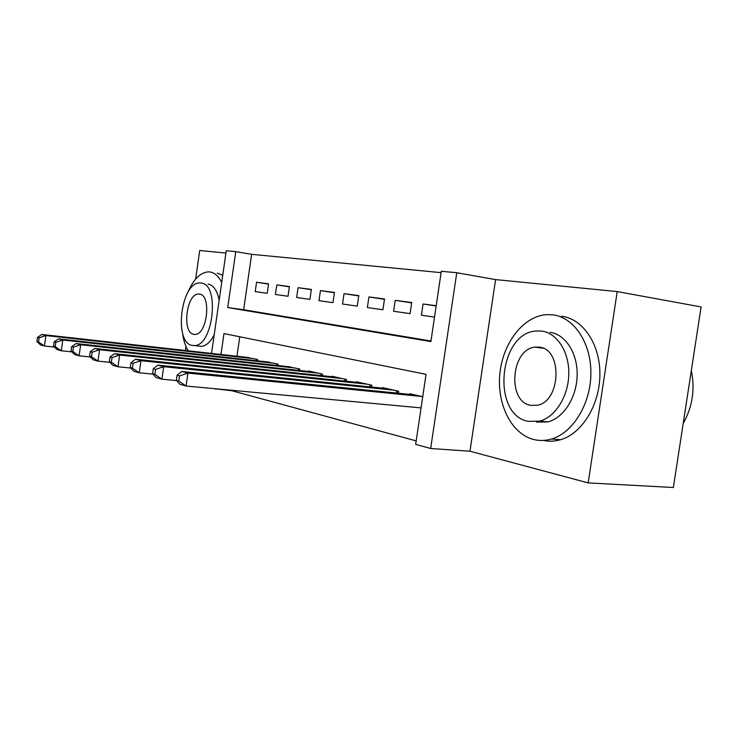 <?xml version="1.0" encoding="UTF-8"?>
<svg xmlns="http://www.w3.org/2000/svg" width="738" height="738" viewBox="0 0 738 738"><rect width="100%" height="100%" fill="white"/><g stroke="black" fill="none" stroke-linecap="round" stroke-linejoin="round"><path stroke-width="1.11" d="M539.607 347.211L539.118 347.681M211.529 353.401L226.271 250.754L235.754 251.658L227.719 307.552L430.891 341.593L441.306 271.261L456.767 272.737L430.678 448.501L415.669 444.359L426.038 374.341L223.974 333.585L220.976 354.461M495.585 279.601L469.968 451.232L588.168 482.901L673.36 487.504L701.1 306.943L617.217 291.575L495.585 279.601L456.767 272.737M225.929 253.069L199.712 250.496L195.625 279.112M441.103 272.654L251.64 254.315L235.754 251.658M588.168 482.901L617.217 291.575M185.985 346.482L185.413 350.495M420.236 407.828L421.057 408.022M268.549 284.093L256.566 282.257L268.586 283.835L267.221 293.3L255.219 291.593L256.566 282.257M289.388 286.824L276.805 284.905L289.434 286.556L288.023 296.261L275.412 294.471L276.805 284.905M311.316 289.711L298.069 287.682L311.362 289.416L309.905 299.379L296.648 297.488L298.069 287.682M334.406 292.737L320.449 290.597L334.452 292.433L332.958 302.654L318.982 300.67L320.449 290.597M358.751 295.938L344.028 293.678L358.797 295.606L357.257 306.113L342.524 304.019L344.028 293.678M384.461 299.324L368.917 296.925L384.516 298.964L382.93 309.766L367.358 307.552L368.917 296.925M411.666 302.903L395.217 300.357L411.721 302.515L410.079 313.622L393.603 311.279L395.217 300.357M251.64 254.315L243.651 309.729L430.983 341.002M436.204 305.716L423.049 303.991L421.389 315.237L434.516 317.1M232.036 390.301L231.972 390.771L416.186 440.89M239.758 336.768L236.953 356.242M245.745 357.22L257.645 359.507L257.461 360.827M265.68 361.731L278.18 364.129L277.977 365.531M286.63 366.482L299.785 368.991L299.563 370.494M308.668 371.472L308.733 371.011L322.524 374.111L322.294 375.716M331.897 376.731L331.962 376.242L346.509 379.516L346.26 381.223M356.399 382.284L356.472 381.758L371.841 385.218L371.565 387.053M382.284 388.151L382.367 387.588L398.621 391.251L398.336 393.225M409.691 394.369L409.774 393.76L422.736 396.675M469.968 451.232L430.678 448.501M231.972 390.771L213.3 388.557M216.04 388.806L215.966 389.286M243.651 309.729L227.719 307.552M436.158 306.021L423.049 303.991M249.223 357.607L41.854 334.48L45.931 335.559L44.465 346.021L54.437 347.072M38.514 341.98L44.465 346.021L40.396 344.867L36.9 341.537L38.514 341.98L39.105 337.801L37.481 337.358L36.9 341.537M39.105 337.801L45.931 335.559L254.158 358.723M37.481 337.358L41.854 334.48M221.714 282.488C218.549 276.132 214.573 272.617 209.767 271.944L208.485 271.861C200.312 272.414 193.411 279.324 187.766 292.589M182.507 332.875C183.448 340.163 185.358 346.14 188.218 350.808M214.195 334.821C210.431 341.998 206.188 345.854 201.465 346.38L198.476 346.039M201.077 283.023L199.924 282.94C181.022 281.768 173.439 342.57 192.138 345.421L194.463 345.578C213.448 345.901 219.97 283.761 201.077 283.023M193.725 334.332L195.09 334.434C207.304 334.738 211.64 294.849 199.481 294.121L198.614 294.065C186.428 293.401 181.649 332.737 193.725 334.332M208.033 284.047C213.513 285.136 217.221 290.541 219.158 300.265M222.738 275.302L217.276 273.097M210.883 353.336L211.649 352.552M552.734 314.831L546.388 314.656C523.224 316.261 502.836 343.069 499.875 373.64C496.683 404.175 511.406 434.11 533.952 439.562C539.718 440.946 545.585 440.761 551.563 438.999C572.974 432.855 590.824 403.769 590.88 373.17C591.12 342.561 573.758 317.202 552.734 314.831M541.821 331.094L536.139 330.993C498.556 332.921 491.25 414.876 528.242 421.38L539.736 421.103C555.29 417.099 568.417 396.306 568.795 374.12C569.312 351.934 557.089 333.078 541.821 331.094M530.65 405.356L537.393 405.245C560.972 401.297 562.651 348.991 539.404 347.174L535.078 347.128C511.01 348.936 506.923 401.675 530.65 405.356M683.213 423.391C692.465 406.961 695.168 389.35 691.322 370.559M550.096 332.331C565.4 334.323 577.66 353.087 577.162 375.162C576.802 397.219 563.675 417.892 548.094 421.868L536.572 422.136M543.565 440.429C549.146 441.638 554.81 441.407 560.566 439.728C582.024 433.63 599.874 404.728 599.902 374.314C600.105 343.871 582.688 318.641 561.618 316.261M269.333 362.137L58.505 338.88L62.813 340.024L61.3 350.771L71.881 351.878M55.193 346.629L61.3 350.771L57.01 349.563L53.487 346.15L55.193 346.629L55.802 342.321L54.086 341.86L53.487 346.15M55.802 342.321L62.813 340.024L274.518 363.308M54.086 341.86L58.505 338.88M290.468 366.897L76.106 343.539L80.663 344.738L79.104 355.799L90.35 356.961M72.831 351.537L79.104 355.799L74.556 354.517L71.023 351.039L72.831 351.537L73.459 347.118L71.641 346.62L71.023 351.039M73.459 347.118L80.663 344.738L295.92 368.124M71.641 346.62L76.106 343.539M312.718 371.906L94.741 348.465L99.575 349.738L97.969 361.131L109.934 362.34M91.521 356.74L97.969 361.131L93.145 359.766L89.602 356.214L91.521 356.74L92.158 352.183L90.239 351.666L89.602 356.214M92.158 352.183L99.575 349.738L318.456 373.197M90.239 351.666L94.741 348.465M336.159 377.183L114.51 353.686L119.639 355.043L117.979 366.777L130.746 368.05M111.346 362.266L117.979 366.777L112.859 365.338L109.307 361.703L111.346 362.266L112.01 357.57L109.971 357.017L109.307 361.703M112.01 357.57L119.639 355.043L342.22 378.548M109.971 357.017L114.51 353.686M360.9 382.754L135.506 359.24L140.967 360.688L139.251 372.791L152.904 374.12M132.416 368.133L139.251 372.791L133.809 371.251L130.248 367.533L132.416 368.133L133.108 363.29L130.94 362.699L130.248 367.533M133.108 363.29L140.967 360.688L367.303 384.194M130.94 362.699L135.506 359.24M387.053 388.64L157.867 365.153L163.679 366.694L161.899 379.184L176.548 380.587M154.86 374.387L161.899 379.184L156.096 377.552L152.554 373.742L154.86 374.387L155.58 369.387L153.264 368.76L152.554 373.742M155.58 369.387L163.679 366.694L393.824 390.162M153.264 368.76L157.867 365.153M414.738 394.876L181.714 371.463L187.922 373.105L186.077 386.02L421.066 407.902M178.817 381.057L186.077 386.02L179.878 384.267L176.354 380.374L178.817 381.057L179.555 375.891L177.083 375.218L176.354 380.374M179.555 375.891L187.922 373.105L421.915 396.49M177.083 375.218L181.714 371.463M256.473 360.716L256.676 359.286M276.851 365.411L277.073 363.88M298.272 370.347L298.512 368.705M320.827 375.559L321.085 373.788M322.238 375.707L322.469 374.101M344.6 381.057L344.877 379.147M346.039 381.205L346.288 379.461M369.692 386.86L369.996 384.802M371.159 387.016L371.435 385.125M396.223 393.013L396.555 390.78M397.717 393.16L398.022 391.112M200.201 294.296L198.614 294.065M201.465 346.38L194.463 345.578M543.076 348.235L535.078 347.128M548.094 421.868L539.736 421.103M551.563 438.999L560.566 439.728"/></g></svg>
